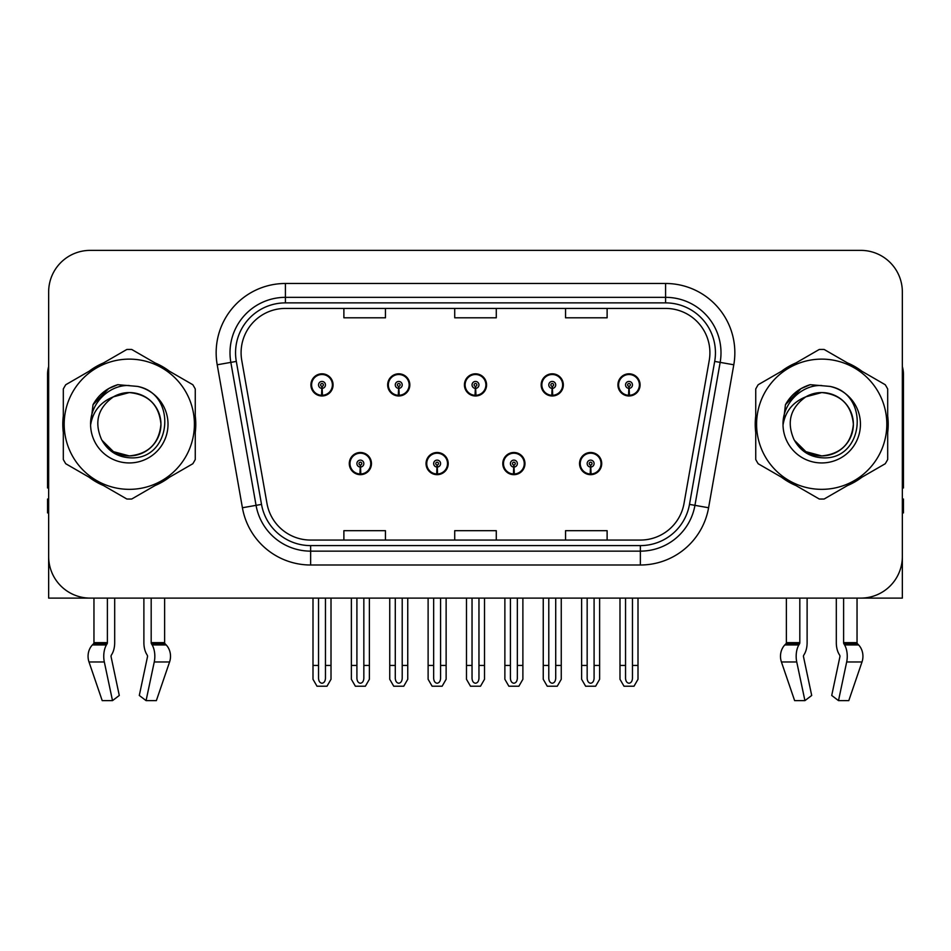 <?xml version="1.0" encoding="UTF-8"?>
<svg xmlns="http://www.w3.org/2000/svg" width="951" height="951" viewBox="0 0 951 951"><rect width="100%" height="100%" fill="white"/><g stroke="black" fill="none" stroke-linecap="round" stroke-linejoin="round"><path stroke-width="1.43" d="M349.29 463.589A11.079 11.079 0 0 0 360.37 474.668A11.079 11.079 0 0 0 371.461 463.589A11.079 11.079 0 0 0 360.37 452.498A11.079 11.079 0 0 0 349.29 463.589M426.036 463.589A11.079 11.079 0 0 0 437.127 474.668A11.079 11.079 0 0 0 448.206 463.589A11.079 11.079 0 0 0 437.127 452.498A11.079 11.079 0 0 0 426.036 463.589M502.794 463.589A11.079 11.079 0 0 0 513.873 474.668A11.079 11.079 0 0 0 524.964 463.589A11.079 11.079 0 0 0 513.873 452.498A11.079 11.079 0 0 0 502.794 463.589M541.167 384.893A11.079 11.079 0 0 0 552.246 395.973A11.079 11.079 0 0 0 563.337 384.893A11.079 11.079 0 0 0 552.246 373.814A11.079 11.079 0 0 0 541.167 384.893M464.421 384.893A11.079 11.079 0 0 0 475.5 395.973A11.079 11.079 0 0 0 486.579 384.893A11.079 11.079 0 0 0 475.5 373.814A11.079 11.079 0 0 0 464.421 384.893M387.663 384.893A11.079 11.079 0 0 0 398.754 395.973A11.079 11.079 0 0 0 409.833 384.893A11.079 11.079 0 0 0 398.754 373.814A11.079 11.079 0 0 0 387.663 384.893M310.918 384.893A11.079 11.079 0 0 0 321.997 395.973A11.079 11.079 0 0 0 333.076 384.893A11.079 11.079 0 0 0 321.997 373.814A11.079 11.079 0 0 0 310.918 384.893M579.539 463.589A11.079 11.079 0 0 0 590.63 474.668A11.079 11.079 0 0 0 601.71 463.589A11.079 11.079 0 0 0 590.63 452.498A11.079 11.079 0 0 0 579.539 463.589M617.924 384.893A11.079 11.079 0 0 0 629.003 395.973A11.079 11.079 0 0 0 640.082 384.893A11.079 11.079 0 0 0 629.003 373.814A11.079 11.079 0 0 0 617.924 384.893M803.714 655.263A1.391 0.725 -90 0 0 803.524 656.808A1.391 0.725 -90 0 1 803.714 655.263L804.451 654.003A15.24 8.024 90 0 0 807.114 642.662L807.114 598.108L836.309 598.108L836.309 642.662A15.24 8.024 -90 0 0 838.972 654.003L839.709 655.263A1.391 0.725 90 0 1 839.899 656.808L831.721 695.466L838.497 700.625L846.675 661.979A15.24 8.024 -90 0 0 844.583 644.944L843.846 643.696A1.391 0.725 90 0 1 843.608 642.662L857.041 642.662L857.041 598.108L902.344 598.108L902.344 291.933A41.559 41.559 0 0 0 860.774 250.375L90.226 250.375A41.559 41.559 0 0 0 48.656 291.933L48.656 598.108L93.959 598.108L93.959 642.662L107.392 642.662A1.391 0.725 -90 0 1 107.154 643.696L106.417 644.944A15.24 8.024 90 0 0 104.325 661.979L112.503 700.625L119.279 695.466L111.101 656.808A1.391 0.725 -90 0 1 111.291 655.263L112.028 654.003A15.24 8.024 90 0 0 114.691 642.662L114.691 598.108L143.886 598.108L143.886 642.662A15.24 8.024 -90 0 0 146.549 654.003L147.286 655.263L146.549 654.003M147.476 656.808A1.391 0.725 90 0 0 147.286 655.263A1.391 0.725 90 0 1 147.476 656.808L139.298 695.466L146.074 700.625L154.252 661.979A15.24 8.024 -90 0 0 152.16 644.944L151.423 643.696A1.391 0.725 90 0 1 151.185 642.662L164.618 642.662L164.618 598.108L173.617 598.108M777.383 598.108L786.382 598.108L786.382 642.662L799.815 642.662A1.391 0.725 -90 0 1 799.577 643.696L798.84 644.944A15.24 8.024 90 0 0 796.748 661.979L804.926 700.625L811.702 695.466L803.524 656.808M63.313 415.944A66.499 66.499 0 0 0 63.313 432.539M89.109 477.236A66.499 66.499 0 0 0 103.481 485.533M155.096 485.533A66.499 66.499 0 0 0 169.468 477.236M195.264 432.539A66.499 66.499 0 0 0 195.264 415.944M755.736 415.944A66.499 66.499 0 0 0 755.736 432.539M781.532 477.236A66.499 66.499 0 0 0 795.904 485.533M847.519 485.533A66.499 66.499 0 0 0 861.891 477.236M887.687 432.539A66.499 66.499 0 0 0 887.687 415.944M241.09 352.75A44.328 44.328 0 0 1 285.419 308.421L665.581 308.421A44.328 44.328 0 0 1 709.232 360.453L684.031 503.424A44.328 44.328 0 0 1 640.368 540.061L310.632 540.061A44.328 44.328 0 0 1 266.969 503.424L241.768 360.453A44.328 44.328 0 0 1 241.09 352.75M235.551 352.75A49.88 49.88 0 0 0 236.312 361.416L261.513 504.387A49.88 49.88 0 0 0 310.632 545.601L640.368 545.601A49.88 49.88 0 0 0 689.487 504.387L714.688 361.416A49.88 49.88 0 0 0 665.581 302.882L285.419 302.882A49.88 49.88 0 0 0 235.551 352.75M217.208 364.78A69.268 69.268 0 0 1 285.419 283.481L665.581 283.481A69.268 69.268 0 0 1 733.792 364.78L708.59 507.751A69.268 69.268 0 0 1 640.368 565.001L310.632 565.001A69.268 69.268 0 0 1 242.41 507.751L217.208 364.78L230.843 362.379A55.42 55.42 0 0 1 285.419 297.342L665.581 297.342A55.42 55.42 0 0 1 720.157 362.379L694.943 505.35A55.42 55.42 0 0 1 640.368 551.14L310.632 551.14A55.42 55.42 0 0 1 256.057 505.35L230.843 362.379A55.42 55.42 0 0 1 230.011 352.75M169.468 371.247A66.499 66.499 0 0 0 155.096 362.949M103.481 362.949A66.499 66.499 0 0 0 89.109 371.247M861.891 371.247A66.499 66.499 0 0 0 847.519 362.949M795.904 362.949A66.499 66.499 0 0 0 781.532 371.247M860.774 250.375L90.226 250.375M48.656 291.933L48.656 556.549A41.559 41.559 0 0 0 90.226 598.108L860.774 598.108A41.559 41.559 0 0 0 902.344 556.549L902.344 291.933M454.721 308.421L454.721 317.8L496.279 317.8L496.279 308.421M343.882 308.421L343.882 317.8L385.452 317.8L385.452 308.421M565.548 308.421L565.548 317.8L607.118 317.8L607.118 308.421M496.279 540.061L496.279 530.682L454.721 530.682L454.721 540.061M385.452 540.061L385.452 530.682L343.882 530.682L343.882 540.061M607.118 540.061L607.118 530.682L565.548 530.682L565.548 540.061M594.09 598.108L594.09 678.301C593.876 681.285 592.711 682.925 590.63 683.246C588.538 682.925 587.385 681.285 587.159 678.301L587.159 665.438L581.62 665.438L581.62 679.287L585.626 686.218L595.635 686.218L599.629 679.287L599.629 598.108M590.476 467.048L590.179 473.967A10.39 10.39 0 0 1 580.241 463.589A10.39 10.39 0 0 1 590.63 453.199A10.39 10.39 0 0 1 601.02 463.589A10.39 10.39 0 0 1 591.082 473.967L590.773 467.048A3.459 3.459 0 0 0 594.09 463.589A3.459 3.459 0 0 0 590.63 460.118A3.459 3.459 0 0 0 587.159 463.589A3.459 3.459 0 0 0 590.476 467.048L590.571 464.968A1.391 1.391 0 0 1 589.24 463.589A1.391 1.391 0 0 1 590.63 462.198A1.391 1.391 0 0 1 592.009 463.589A1.391 1.391 0 0 1 590.69 464.968L590.773 467.048M601.353 466.359L600.64 466.359M600.64 460.819L601.353 460.819M580.609 466.359L579.896 466.359M579.896 460.819L580.609 460.819M581.62 598.108L581.62 665.438M587.159 598.108L587.159 665.438M594.09 665.438L599.629 665.438M632.463 598.108L632.463 678.301C632.249 681.285 631.095 682.925 629.003 683.246C626.911 682.925 625.758 681.285 625.544 678.301L625.544 665.438L619.993 665.438L619.993 679.287L623.999 686.218L634.008 686.218L638.002 679.287L638.002 598.108M628.849 388.353L628.552 395.271A10.39 10.39 0 0 1 618.614 384.893A10.39 10.39 0 0 1 629.003 374.504A10.39 10.39 0 0 1 639.393 384.893A10.39 10.39 0 0 1 629.455 395.271L629.158 388.353A3.459 3.459 0 0 0 632.463 384.893A3.459 3.459 0 0 0 629.003 381.434A3.459 3.459 0 0 0 625.544 384.893A3.459 3.459 0 0 0 628.849 388.353L628.944 386.284A1.391 1.391 0 0 1 627.612 384.893A1.391 1.391 0 0 1 629.003 383.515A1.391 1.391 0 0 1 630.382 384.893A1.391 1.391 0 0 1 629.063 386.284L629.158 388.353M639.738 387.663L639.013 387.663M639.013 382.124L639.738 382.124M618.982 387.663L618.269 387.663M618.269 382.124L618.982 382.124M619.993 598.108L619.993 665.438M625.544 598.108L625.544 665.438M632.463 665.438L638.002 665.438M517.344 598.108L517.344 678.301C517.118 681.285 515.965 682.925 513.873 683.246C511.793 682.925 510.628 681.285 510.414 678.301L510.414 665.438L504.874 665.438L504.874 679.287L508.868 686.218L518.877 686.218L522.884 679.287L522.884 598.108M513.73 467.048L513.421 473.967A10.39 10.39 0 0 1 503.483 463.589A10.39 10.39 0 0 1 513.873 453.199A10.39 10.39 0 0 1 524.263 463.589A10.39 10.39 0 0 1 514.325 473.967L514.027 467.048A3.459 3.459 0 0 0 517.344 463.589A3.459 3.459 0 0 0 513.873 460.118A3.459 3.459 0 0 0 510.414 463.589A3.459 3.459 0 0 0 513.73 467.048L513.813 464.968A1.391 1.391 0 0 1 512.494 463.589A1.391 1.391 0 0 1 513.873 462.198A1.391 1.391 0 0 1 515.264 463.589A1.391 1.391 0 0 1 513.932 464.968L514.027 467.048M524.607 466.359L523.894 466.359M523.894 460.819L524.607 460.819M503.864 466.359L503.138 466.359M503.138 460.819L503.864 460.819M504.874 598.108L504.874 665.438M510.414 598.108L510.414 665.438M517.344 665.438L522.884 665.438M440.586 598.108L440.586 678.301C440.372 681.285 439.207 682.925 437.127 683.246C435.035 682.925 433.882 681.285 433.656 678.301L433.656 665.438L428.116 665.438L428.116 679.287L432.123 686.218L442.132 686.218L446.126 679.287L446.126 598.108M436.973 467.048L436.675 473.967A10.39 10.39 0 0 1 426.737 463.589A10.39 10.39 0 0 1 437.127 453.199A10.39 10.39 0 0 1 447.517 463.589A10.39 10.39 0 0 1 437.579 473.967L437.27 467.048A3.459 3.459 0 0 0 440.586 463.589A3.459 3.459 0 0 0 437.127 460.118A3.459 3.459 0 0 0 433.656 463.589A3.459 3.459 0 0 0 436.973 467.048L437.068 464.968A1.391 1.391 0 0 1 435.736 463.589A1.391 1.391 0 0 1 437.127 462.198A1.391 1.391 0 0 1 438.506 463.589A1.391 1.391 0 0 1 437.187 464.968L437.27 467.048M447.862 466.359L447.136 466.359M447.136 460.819L447.862 460.819M427.106 466.359L426.393 466.359M426.393 460.819L427.106 460.819M428.116 598.108L428.116 665.438M433.656 598.108L433.656 665.438M440.586 665.438L446.126 665.438M363.841 598.108L363.841 678.301C363.615 681.285 362.462 682.925 360.37 683.246C358.289 682.925 357.124 681.285 356.91 678.301L356.91 665.438L351.371 665.438L351.371 679.287L355.365 686.218L365.374 686.218L369.38 679.287L369.38 598.108M360.227 467.048L359.918 473.967A10.39 10.39 0 0 1 349.98 463.589A10.39 10.39 0 0 1 360.37 453.199A10.39 10.39 0 0 1 370.759 463.589A10.39 10.39 0 0 1 360.821 473.967L360.524 467.048A3.459 3.459 0 0 0 363.841 463.589A3.459 3.459 0 0 0 360.37 460.118A3.459 3.459 0 0 0 356.91 463.589A3.459 3.459 0 0 0 360.227 467.048L360.31 464.968A1.391 1.391 0 0 1 358.991 463.589A1.391 1.391 0 0 1 360.37 462.198A1.391 1.391 0 0 1 361.76 463.589A1.391 1.391 0 0 1 360.429 464.968L360.524 467.048M371.104 466.359L370.391 466.359M370.391 460.819L371.104 460.819M350.36 466.359L349.647 466.359M349.647 460.819L350.36 460.819M351.371 598.108L351.371 665.438M356.91 598.108L356.91 665.438M363.841 665.438L369.38 665.438M555.717 598.108L555.717 678.301C555.491 681.285 554.338 682.925 552.246 683.246C550.165 682.925 549.012 681.285 548.786 678.301L548.786 665.438L543.247 665.438L543.247 679.287L547.241 686.218L557.262 686.218L561.256 679.287L561.256 598.108M552.103 388.353L551.794 395.271A10.39 10.39 0 0 1 541.856 384.893A10.39 10.39 0 0 1 552.246 374.504A10.39 10.39 0 0 1 562.647 384.893A10.39 10.39 0 0 1 552.709 395.271L552.4 388.353A3.459 3.459 0 0 0 555.717 384.893A3.459 3.459 0 0 0 552.246 381.434A3.459 3.459 0 0 0 548.786 384.893A3.459 3.459 0 0 0 552.103 388.353L552.186 386.284A1.391 1.391 0 0 1 550.867 384.893A1.391 1.391 0 0 1 552.246 383.515A1.391 1.391 0 0 1 553.637 384.893A1.391 1.391 0 0 1 552.317 386.284L552.4 388.353M562.98 387.663L562.267 387.663M562.267 382.124L562.98 382.124M542.236 387.663L541.523 387.663M541.523 382.124L542.236 382.124M543.247 598.108L543.247 665.438M548.786 598.108L548.786 665.438M555.717 665.438L561.256 665.438M478.959 598.108L478.959 678.301C478.745 681.285 477.592 682.925 475.5 683.246C473.408 682.925 472.255 681.285 472.041 678.301L472.041 665.438L466.489 665.438L466.489 679.287L470.495 686.218L480.505 686.218L484.511 679.287L484.511 598.108M475.345 388.353L475.048 395.271A10.39 10.39 0 0 1 465.11 384.893A10.39 10.39 0 0 1 475.5 374.504A10.39 10.39 0 0 1 485.89 384.893A10.39 10.39 0 0 1 475.952 395.271L475.655 388.353A3.459 3.459 0 0 0 478.959 384.893A3.459 3.459 0 0 0 475.5 381.434A3.459 3.459 0 0 0 472.041 384.893A3.459 3.459 0 0 0 475.345 388.353L475.441 386.284A1.391 1.391 0 0 1 474.109 384.893A1.391 1.391 0 0 1 475.5 383.515A1.391 1.391 0 0 1 476.891 384.893A1.391 1.391 0 0 1 475.559 386.284L475.655 388.353M486.234 387.663L485.509 387.663M485.509 382.124L486.234 382.124M465.491 387.663L464.766 387.663M464.766 382.124L465.491 382.124M466.489 598.108L466.489 665.438M472.041 598.108L472.041 665.438M478.959 665.438L484.511 665.438M402.214 598.108L402.214 678.301C401.988 681.285 400.835 682.925 398.754 683.246C396.662 682.925 395.509 681.285 395.283 678.301L395.283 665.438L389.744 665.438L389.744 679.287L393.738 686.218L403.759 686.218L407.753 679.287L407.753 598.108M398.6 388.353L398.291 395.271A10.39 10.39 0 0 1 388.353 384.893A10.39 10.39 0 0 1 398.754 374.504A10.39 10.39 0 0 1 409.144 384.893A10.39 10.39 0 0 1 399.206 395.271L398.897 388.353A3.459 3.459 0 0 0 402.214 384.893A3.459 3.459 0 0 0 398.754 381.434A3.459 3.459 0 0 0 395.283 384.893A3.459 3.459 0 0 0 398.6 388.353L398.683 386.284A1.391 1.391 0 0 1 397.363 384.893A1.391 1.391 0 0 1 398.754 383.515A1.391 1.391 0 0 1 400.133 384.893A1.391 1.391 0 0 1 398.814 386.284L398.897 388.353M409.477 387.663L408.764 387.663M408.764 382.124L409.477 382.124M388.733 387.663L388.02 387.663M388.02 382.124L388.733 382.124M389.744 598.108L389.744 665.438M395.283 598.108L395.283 665.438M402.214 665.438L407.753 665.438M325.456 598.108L325.456 678.301C325.242 681.285 324.089 682.925 321.997 683.246C319.905 682.925 318.751 681.285 318.537 678.301L318.537 665.438L312.998 665.438L312.998 679.287L316.992 686.218L327.001 686.218L331.007 679.287L331.007 598.108M321.842 388.353L321.545 395.271A10.39 10.39 0 0 1 311.607 384.893A10.39 10.39 0 0 1 321.997 374.504A10.39 10.39 0 0 1 332.386 384.893A10.39 10.39 0 0 1 322.448 395.271L322.151 388.353A3.459 3.459 0 0 0 325.456 384.893A3.459 3.459 0 0 0 321.997 381.434A3.459 3.459 0 0 0 318.537 384.893A3.459 3.459 0 0 0 321.842 388.353L321.937 386.284A1.391 1.391 0 0 1 320.618 384.893A1.391 1.391 0 0 1 321.997 383.515A1.391 1.391 0 0 1 323.388 384.893A1.391 1.391 0 0 1 322.056 386.284L322.151 388.353M332.731 387.663L332.018 387.663M332.018 382.124L332.731 382.124M311.987 387.663L311.262 387.663M311.262 382.124L311.987 382.124M312.998 598.108L312.998 665.438M318.537 598.108L318.537 665.438M325.456 665.438L331.007 665.438M107.392 598.108L107.392 642.662M151.185 642.662L151.185 598.108M111.291 655.263A1.391 0.725 -90 0 0 111.101 656.808M146.074 700.625L156.368 700.625L169.575 661.979A15.24 12.957 90 0 0 166.199 644.944L165.01 643.696A1.391 1.177 -90 0 1 164.618 642.662M102.209 700.625L89.002 661.979L102.209 700.625L112.503 700.625M106.417 644.944L92.378 644.944A15.24 12.957 -90 0 0 89.002 661.979A15.24 12.957 -90 0 1 92.378 644.944L93.567 643.696A1.391 1.177 90 0 0 93.959 642.662M48.656 512.91L47.55 512.91L47.55 499.049L48.656 499.049M48.656 487.899A27.71 27.71 0 0 0 47.55 487.97L47.55 374.361A27.71 27.71 0 0 1 48.656 366.61M799.815 598.108L799.815 642.662M843.608 642.662L843.608 598.108M839.899 656.808A1.391 0.725 90 0 0 839.709 655.263L838.972 654.003M838.497 700.625L848.791 700.625L861.998 661.979A15.24 12.957 90 0 0 858.622 644.944L857.433 643.696L858.622 644.944L844.583 644.944M796.748 661.979L781.425 661.979A15.24 12.957 -90 0 1 784.801 644.944A15.24 12.957 -90 0 0 781.425 661.979L794.632 700.625L804.926 700.625M798.84 644.944L784.801 644.944L785.99 643.696A1.391 1.177 90 0 0 786.382 642.662M857.041 642.662A1.391 1.177 -90 0 0 857.433 643.696L843.846 643.696M902.344 499.049L903.45 499.049L903.45 512.91L902.344 512.91M902.344 366.61A27.71 27.71 0 0 1 903.45 374.361L903.45 487.97A27.71 27.71 0 0 0 902.344 487.899M160.933 423.1A31.668 31.668 0 0 0 113.442 396.817C97.917 407.86 93.971 422.113 101.579 439.576L102.007 440.325A31.668 31.668 0 0 0 129.288 455.909C148.522 454.031 159.079 443.475 160.957 424.241C159.079 405.007 148.522 394.451 129.288 392.573L113.442 396.817L129.288 392.573C148.522 394.451 159.079 405.007 160.957 424.241C159.079 443.475 148.522 454.031 129.288 455.909A31.668 31.668 0 0 0 160.957 424.241C159.079 405.007 148.522 394.451 129.288 392.573C148.522 394.451 159.079 405.007 160.957 424.241C159.079 443.475 148.522 454.031 129.288 455.909C148.522 454.031 159.079 443.475 160.957 424.241C159.079 405.007 148.522 394.451 129.288 392.573C148.522 394.451 159.079 405.007 160.957 424.241C159.079 443.475 148.522 454.031 129.288 455.909C148.522 454.031 159.079 443.475 160.957 424.241C159.079 405.007 148.522 394.451 129.288 392.573C148.522 394.451 159.079 405.007 160.957 424.241C159.079 443.475 148.522 454.031 129.288 455.909L113.454 451.666L102.007 440.325L113.454 451.666L129.288 455.909L113.454 451.666L102.007 440.325L113.454 451.666L129.288 455.909L113.454 451.666L102.007 440.325L113.454 451.666L129.288 455.909L113.454 451.666L102.007 440.325C108.069 451.012 117.163 456.825 129.288 457.764C171.644 461.306 178.253 393.797 137.408 386.391L117.769 384.691C106.833 388.056 98.583 394.724 93.02 404.71L90.595 425.073A38.706 38.706 0 0 0 129.288 462.947A38.706 38.706 0 0 0 137.408 386.391M129.288 489.349A65.12 65.12 0 0 0 194.408 424.241A65.12 65.12 0 0 0 129.288 359.121A65.12 65.12 0 0 0 64.181 424.241A65.12 65.12 0 0 0 129.288 489.349M129.288 499.049A74.808 74.808 0 0 0 131.737 499.013L192.815 463.743A74.808 74.808 0 0 0 195.264 459.499L195.264 388.983A74.808 74.808 0 0 0 192.815 384.727L131.737 349.469A74.808 74.808 0 0 0 126.84 349.469L65.762 384.727A74.808 74.808 0 0 0 63.313 388.983L63.313 459.499A74.808 74.808 0 0 0 65.762 463.743L126.84 499.013A74.808 74.808 0 0 0 129.288 499.049M90.583 424.241C90.321 402.273 110.257 384.477 129.288 385.535M90.595 425.073C92.829 411.438 100.449 402.011 113.442 396.817M93.02 404.71L108.687 388.567L117.544 384.751L108.687 388.567L93.067 404.627L108.687 388.567L117.544 384.751L108.687 388.567L93.02 404.71L108.687 388.567L117.769 384.691L108.687 388.567L103.54 392.085L108.687 388.567L117.769 384.691L108.687 388.567L103.54 392.085L108.687 388.567L117.769 384.691L108.687 388.567L103.54 392.085L108.687 388.567L117.769 384.691L108.687 388.567L103.54 392.085M117.544 384.751L108.687 388.567L93.067 404.627L108.687 388.567L117.544 384.751L108.687 388.567L93.067 404.627M853.356 423.1A31.668 31.668 0 0 0 805.866 396.817C790.34 407.86 786.394 422.113 794.002 439.576L794.43 440.325A31.668 31.668 0 0 0 821.712 455.909C840.946 454.031 851.502 443.475 853.38 424.241C851.502 405.007 840.946 394.451 821.712 392.573L805.866 396.817L821.712 392.573C840.946 394.451 851.502 405.007 853.38 424.241C851.502 443.475 840.946 454.031 821.712 455.909A31.668 31.668 0 0 0 853.38 424.241C851.502 405.007 840.946 394.451 821.712 392.573C840.946 394.451 851.502 405.007 853.38 424.241C851.502 443.475 840.946 454.031 821.712 455.909C840.946 454.031 851.502 443.475 853.38 424.241C851.502 405.007 840.946 394.451 821.712 392.573C840.946 394.451 851.502 405.007 853.38 424.241C851.502 443.475 840.946 454.031 821.712 455.909C840.946 454.031 851.502 443.475 853.38 424.241C851.502 405.007 840.946 394.451 821.712 392.573C840.946 394.451 851.502 405.007 853.38 424.241C851.502 443.475 840.946 454.031 821.712 455.909L805.877 451.666L794.43 440.325L805.877 451.666L821.712 455.909L805.877 451.666L794.43 440.325L805.877 451.666L821.712 455.909L805.877 451.666L794.43 440.325L805.877 451.666L821.712 455.909L805.877 451.666L794.43 440.325C800.492 451.012 809.586 456.825 821.712 457.764C864.067 461.306 870.676 393.797 829.831 386.391L810.193 384.691C799.256 388.056 791.006 394.724 785.443 404.71L783.018 425.073A38.706 38.706 0 0 0 821.712 462.947A38.706 38.706 0 0 0 829.831 386.391M821.712 489.349A65.12 65.12 0 0 0 886.819 424.241A65.12 65.12 0 0 0 821.712 359.121A65.12 65.12 0 0 0 756.592 424.241A65.12 65.12 0 0 0 821.712 489.349M821.712 499.049A74.808 74.808 0 0 0 824.16 499.013L885.238 463.743A74.808 74.808 0 0 0 887.687 459.499L887.687 388.983A74.808 74.808 0 0 0 885.238 384.727L824.16 349.469A74.808 74.808 0 0 0 819.263 349.469L758.185 384.727A74.808 74.808 0 0 0 755.736 388.983L755.736 459.499A74.808 74.808 0 0 0 758.185 463.743L819.263 499.013A74.808 74.808 0 0 0 821.712 499.049M783.006 424.241C782.744 402.273 802.68 384.477 821.712 385.535M783.018 425.073C785.253 411.438 792.872 402.011 805.866 396.817M809.967 384.751L801.111 388.567L785.49 404.627L801.111 388.567L809.967 384.751L801.111 388.567L785.49 404.627L801.111 388.567L809.967 384.751L801.111 388.567L785.49 404.627L801.111 388.567L809.967 384.751L801.111 388.567L785.443 404.71L801.111 388.567L810.193 384.691L801.111 388.567L795.963 392.085L801.111 388.567L810.193 384.691L801.111 388.567L795.963 392.085L801.111 388.567L810.193 384.691L801.111 388.567L795.963 392.085L801.111 388.567L810.193 384.691L801.111 388.567L795.963 392.085M665.581 283.481L665.581 302.882M230.843 362.379L236.312 361.416M310.632 565.001L310.632 545.601M640.368 545.601L640.368 565.001M689.487 504.387L708.59 507.751M242.41 507.751L261.513 504.387M714.688 361.416L733.792 364.78M285.419 283.481L285.419 302.882M590.179 473.967A10.39 10.39 0 0 1 580.241 463.589M628.552 395.271A10.39 10.39 0 0 1 618.614 384.893M513.421 473.967A10.39 10.39 0 0 1 503.483 463.589M436.675 473.967A10.39 10.39 0 0 1 426.737 463.589M359.918 473.967A10.39 10.39 0 0 1 349.98 463.589M551.794 395.271A10.39 10.39 0 0 1 541.856 384.893M475.048 395.271A10.39 10.39 0 0 1 465.11 384.893M398.291 395.271A10.39 10.39 0 0 1 388.353 384.893M321.545 395.271A10.39 10.39 0 0 1 311.607 384.893M154.252 661.979L169.575 661.979M89.002 661.979L104.325 661.979M152.16 644.944L166.199 644.944M151.423 643.696L165.01 643.696M93.567 643.696L107.154 643.696M846.675 661.979L861.998 661.979M785.99 643.696L799.577 643.696"/></g></svg>
